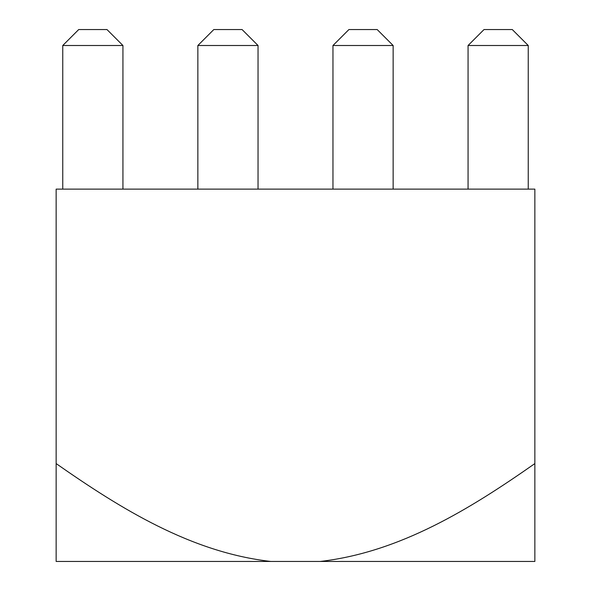 <?xml version="1.0" encoding="UTF-8"?>
<svg xmlns="http://www.w3.org/2000/svg" width="591" height="591" viewBox="0 0 591 591"><rect width="100%" height="100%" fill="white"/><g stroke="black" fill="none" stroke-linecap="round" stroke-linejoin="round"><path stroke-width="0.89" d="M56.145 463.58L56.145 561.45L270.767 561.45C191.019 552.4 120.623 508.637 56.145 463.58L56.145 189.12L534.855 189.12L534.855 463.58C470.695 508.474 400.439 552.186 320.233 561.45L270.767 561.45M320.233 561.45L534.855 561.45L534.855 463.58M468.065 45.507L484.022 29.55L512.286 29.55L528.243 45.507L468.065 45.507L468.065 189.12M528.243 45.507L528.243 189.12M332.962 45.507L348.919 29.55L377.184 29.55L393.141 45.507L332.962 45.507L332.962 189.12M393.141 45.507L393.141 189.12M197.859 45.507L213.816 29.55L242.081 29.55L258.038 45.507L197.859 45.507L197.859 189.12M258.038 45.507L258.038 189.12M62.757 45.507L78.714 29.55L106.978 29.55L122.935 45.507L62.757 45.507L62.757 189.12M122.935 45.507L122.935 189.12"/></g></svg>
